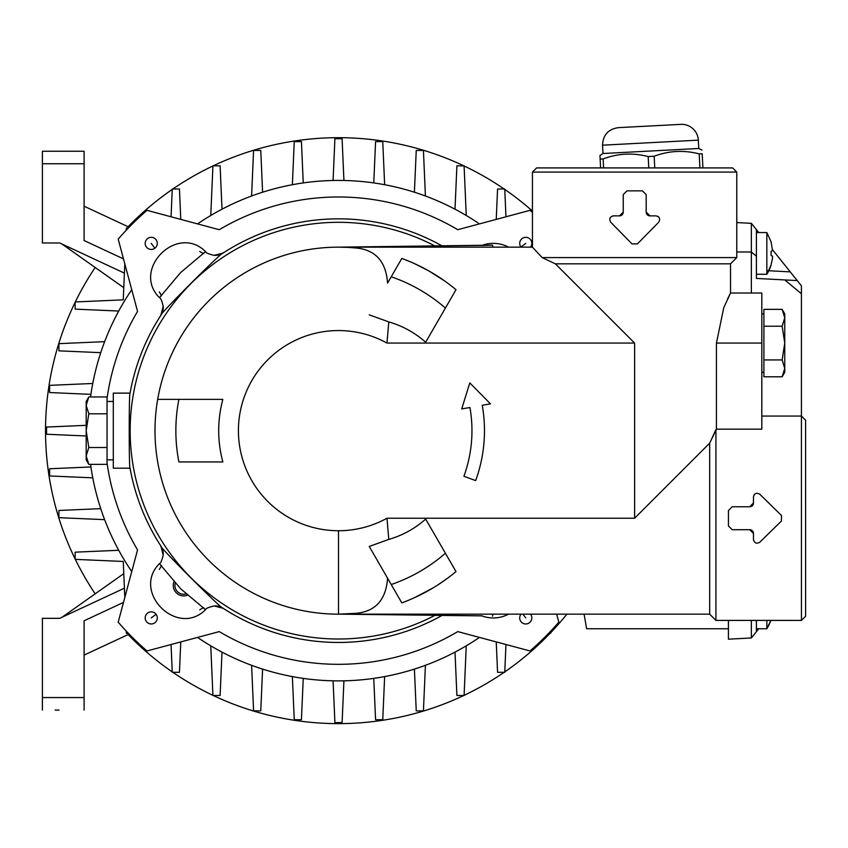 <?xml version="1.0" encoding="UTF-8"?>
<svg xmlns="http://www.w3.org/2000/svg" width="848" height="848" viewBox="0 0 848 848"><rect width="100%" height="100%" fill="white"/><g stroke="black" fill="none" stroke-linecap="round" stroke-linejoin="round"><path stroke-width="1.27" d="M699.929 167.915L699.197 153.891L702.176 153.732C701.932 148.983 701.932 148.983 702.176 153.732L702.928 167.915M600.607 167.915L600.14 159.074L603.129 158.926C617.895 153.382 632.915 152.598 648.179 156.562L654.147 156.244L654.762 167.915M602.981 153.509L602.546 145.178C603.002 135.002 608.27 129.161 618.33 127.645L680.806 124.37A16.684 16.684 0 0 1 698.339 140.153L698.773 148.485L602.981 153.509L599.96 155.47L600.14 159.074M603.596 167.915L603.129 158.926M648.773 167.915L648.179 156.562M699.197 153.891C683.933 149.926 668.913 150.711 654.147 156.244M771.097 264.873L772.517 257.993L772.517 256.096L771.097 255.492L771.097 251.326L772.517 250.722L771.097 241.934M766.836 274.264A38.976 38.976 0 0 0 771.161 264.873L766.836 274.264L756.405 274.264L766.836 274.264L766.836 232.553L771.161 241.934M766.836 628.75A38.976 38.976 0 0 0 770.821 620.407L766.836 628.75L756.405 628.75L766.836 628.75L766.836 620.407M86.189 435.978L46.566 434.25L46.566 427.063L86.189 425.336M728.421 628.75L586.646 628.75L584.071 614.153M595.646 628.75L586.646 628.75M496.239 219.399L497.564 189.009L504.751 189.009L505.959 216.791M375.579 141.605L382.755 141.605L384.642 184.716A250.234 250.234 0 0 0 373.767 182.924L375.579 141.605M464.089 165.816L466.252 215.487A250.234 250.234 0 0 0 455.005 209.202L456.902 165.816L464.089 165.816M414.407 192.22L416.241 150.435L423.428 150.435L425.41 196.005M342.094 138.722L334.907 138.722L333.084 180.486A250.234 250.234 0 0 1 343.917 180.486L342.094 138.722M301.432 141.605L294.245 141.605L292.369 184.716A250.234 250.234 0 0 1 303.245 182.924L301.432 141.605M212.922 165.816L210.76 215.487A250.234 250.234 0 0 1 222.006 209.202L220.109 165.816L212.922 165.816M262.594 192.22L260.771 150.435L253.584 150.435L251.602 196.005M180.772 219.399L179.447 189.009L172.261 189.009L171.052 216.791M128.377 227.985L126.384 227.985L126.288 230.179L126.384 227.985M90.927 394.352L49.608 392.539L49.608 385.352L92.761 383.476M131.747 289.709A250.234 250.234 0 0 0 90.556 396.949A250.234 250.234 0 0 1 131.747 289.709A250.234 250.234 0 0 0 118.72 311.036L75.143 309.128L75.143 301.952L123.246 299.842L124.826 263.876M58.904 343.652L104.633 341.659A250.234 250.234 0 0 0 100.742 352.662L58.904 350.839L58.904 343.652M548.635 633.318L550.628 633.318L550.723 631.135M496.239 641.915L497.564 672.305L504.751 672.305L505.959 644.522M375.579 719.708L382.755 719.708L384.642 676.598A250.234 250.234 0 0 1 373.767 678.389L375.579 719.708M464.089 695.498L466.252 645.816A250.234 250.234 0 0 1 455.005 652.112L456.902 695.498L464.089 695.498M414.407 669.093L416.241 710.878L423.428 710.878L425.41 665.309M334.907 722.591L342.094 722.591L343.917 680.827A250.234 250.234 0 0 1 333.084 680.827L334.907 722.591M301.432 719.708L294.245 719.708L292.369 676.598A250.234 250.234 0 0 0 303.245 678.389L301.432 719.708M212.922 695.498L210.76 645.816A250.234 250.234 0 0 0 222.006 652.112L220.109 695.498L212.922 695.498M262.594 669.093L260.771 710.878L253.584 710.878L251.602 665.309M180.772 641.915L179.447 672.305L172.261 672.305L171.052 644.522M128.377 633.318L126.384 633.318L126.288 631.135L126.384 633.318M123.49 602.409L84.1 620.778L84.1 697.565L42.4 697.565L42.4 618.33L59.752 618.33L124.412 588.173L123.776 573.63L61.957 617.302M124.826 597.437L123.246 561.461L75.143 559.362L75.143 552.175L118.72 550.278A250.234 250.234 0 0 0 131.747 571.594A250.234 250.234 0 0 1 90.556 464.365A250.234 250.234 0 0 0 131.747 571.594M90.927 466.962L49.608 468.764L49.608 475.951L92.761 477.837M58.904 517.662L104.633 519.654A250.234 250.234 0 0 1 100.742 508.641L58.904 510.475L58.904 517.662M123.49 258.894L84.1 240.535L84.1 163.738L42.4 163.738L42.4 242.984L59.752 242.984L124.412 273.13L123.776 287.684L61.957 244.012M197.563 223.893A250.234 250.234 0 0 1 479.449 223.893A250.234 250.234 0 0 0 197.563 223.893M404.199 672.104A250.234 250.234 0 0 1 197.563 637.42A250.234 250.234 0 0 0 479.449 637.42M59.084 710.073L55.131 710.073M84.1 697.565L84.1 710.073M42.4 697.565L42.4 710.073M129.14 634.103L84.1 655.101M59.084 151.23L55.131 151.23L59.084 151.23M84.1 163.738L84.1 151.23L42.4 151.23L42.4 163.738M129.14 227.211L84.1 206.212M728.421 620.407L728.421 639.18L751.36 637.972L756.405 631.675L756.405 620.407M751.36 620.407L751.36 637.972M736.785 222.568L751.36 223.331L751.36 293.026M772.602 249.842L797.215 280.571L784.824 279.925L797.215 280.571L801.413 285.808L801.434 620.407L715.935 620.407L709.681 614.153L493.684 614.153A28.684 28.684 0 0 1 492.974 614.153L493.684 614.153M736.785 251.962L751.36 252.004L756.405 256.213L756.405 278.43L784.824 279.925L801.413 293.758M751.36 223.331L756.405 229.628L756.405 256.213M756.405 229.628L758.748 232.553M784.824 279.925L797.215 280.571M756.405 631.675L758.748 628.75M213.23 695.498A292.973 292.973 0 0 0 463.782 695.498M464.089 695.349A292.973 292.973 0 0 0 504.157 672.305M504.761 671.892A292.973 292.973 0 0 0 550.076 633.318M550.649 632.725A292.973 292.973 0 0 0 566.899 614.153M532.438 211.046A292.973 292.973 0 0 0 504.761 189.422M504.157 189.009A292.973 292.973 0 0 0 464.089 165.964M463.782 165.816A292.973 292.973 0 0 0 213.23 165.816M212.922 165.964A292.973 292.973 0 0 0 172.844 189.009M172.239 189.422A292.973 292.973 0 0 0 128.133 226.745M95.177 267.48A292.973 292.973 0 0 0 75.313 301.941M75.143 302.291A292.973 292.973 0 0 0 75.143 559.023M75.313 559.373A292.973 292.973 0 0 0 95.177 593.833M128.133 634.569A292.973 292.973 0 0 0 172.239 671.892M172.844 672.305A292.973 292.973 0 0 0 212.922 695.349M521.032 614.153A6.042 6.042 0 0 0 529.406 622.739A6.042 6.042 0 0 0 530.498 614.153M530.498 247.15A6.042 6.042 0 0 0 522.124 238.564A6.042 6.042 0 0 0 521.032 247.15M147.594 238.564A6.042 6.042 0 0 0 146.418 247.044A6.042 6.042 0 0 0 154.887 248.22A6.042 6.042 0 0 0 156.074 239.751A6.042 6.042 0 0 0 147.594 238.564M146.418 621.563A6.042 6.042 0 0 0 154.887 622.739A6.042 6.042 0 0 0 156.074 614.27A6.042 6.042 0 0 0 147.594 613.093A6.042 6.042 0 0 0 146.418 621.563M532.438 212.435A291.935 291.935 0 0 0 530.042 210.336L457.761 229.702A233.677 233.677 0 0 0 219.25 229.702L146.969 210.336A291.935 291.935 0 0 0 118.19 239.115L137.556 311.396A233.677 233.677 0 0 0 107.039 398.592M107.039 462.711A233.677 233.677 0 0 0 137.556 549.907L118.19 622.188A291.935 291.935 0 0 0 146.969 650.967L219.25 631.601A233.677 233.677 0 0 0 457.761 631.601L530.042 650.967A291.935 291.935 0 0 0 558.821 622.188L556.67 614.153M161.502 295.888A29.192 29.192 0 0 0 159.297 291.882M159.297 569.421A29.192 29.192 0 0 0 161.502 565.425M203.732 607.656A29.192 29.192 0 0 0 199.736 609.86M199.736 251.443A29.192 29.192 0 0 0 203.732 253.658M716.443 429.152L716.443 343.069L723.747 307.718L730.531 293.026L761.811 293.026L761.811 429.152L716.443 429.152L709.681 443.165L634.611 518.234L634.611 343.069L555.366 263.834L542.148 257.58L532.438 247.15L338.5 247.15L434.812 245.899A208.354 208.354 0 0 0 130.157 430.657A208.354 208.354 0 0 0 434.812 615.415A208.354 208.354 0 0 0 434.929 615.351M409.542 261.46L401.825 258.428L387.568 283.115C386.01 261.417 375.431 249.704 355.831 247.976L348.411 247.425M347.881 247.393L338.5 247.15A183.497 183.497 0 0 0 157.686 461.937A183.497 183.497 0 0 0 338.5 614.153L481.887 615.828M444.596 280.932L429.003 271.021M428.272 270.607L414.121 263.452M555.366 263.834L730.531 263.834L736.785 257.58L542.148 257.58L555.366 263.834L634.611 343.069L386.964 343.069L388.797 321.911C402.63 325.929 414.916 332.702 425.675 342.232L456.001 289.698A183.497 183.497 0 0 0 401.825 258.428L387.568 283.115M536.604 167.915L732.619 167.915L736.785 172.08L532.438 172.08L536.604 167.915M736.785 257.58L736.785 172.08M637.442 243.895L658.716 222.208C660.518 218.89 659.606 216.781 655.981 215.869L649.939 215.869L646.187 212.117L646.187 194.605L642.434 190.853L627.001 190.853L623.248 194.605L623.248 212.117L619.496 215.869L613.443 215.869C609.818 216.781 608.917 218.89 610.719 222.208L631.983 243.895L637.442 243.895M730.531 263.834L730.531 293.026L727.743 298.602M716.443 343.058L761.811 343.069M386.964 343.069A100.096 100.096 0 0 0 241.595 405.63A100.096 100.096 0 0 0 386.964 518.234L634.611 518.234L709.681 443.165L715.935 429.618L715.935 620.407M781.485 515.51L759.797 494.236C756.49 492.434 754.381 493.345 753.469 496.97L753.469 503.012L749.717 506.765L732.195 506.765L728.443 510.517L728.443 525.951L732.195 529.703L749.717 529.703L753.469 533.456L753.469 539.508C754.381 543.123 756.49 544.034 759.797 542.232L781.485 520.969L781.485 515.51M761.811 416.061L801.434 416.061L805.6 420.226L805.6 616.242L801.434 620.407M709.681 443.165L709.681 614.153M461.715 408.927L469.93 407.485A133.454 133.454 0 0 1 463.909 476.3L475.664 480.583A145.962 145.962 0 0 0 482.258 405.312L490.473 403.86L469.792 382.872L461.715 408.927M386.964 518.234L388.797 539.402C402.63 535.385 414.916 528.611 425.675 519.082L456.001 571.605L425.675 519.082M355.831 613.337L338.5 614.153A183.497 183.497 0 0 0 355.831 613.337C375.431 611.599 386.01 599.886 387.568 578.198L369.24 546.451L388.797 539.402M222.844 399.376L178.896 399.376A162.646 162.646 0 0 0 178.896 461.937L222.844 461.937C217.311 441.077 217.311 420.226 222.844 399.376L157.686 399.376A183.497 183.497 0 0 1 355.831 247.976M388.797 321.911L369.24 314.852M205.608 251.75A14.596 14.543 94.5 0 1 205.481 251.633L205.576 251.665C205.757 252.831 208.629 254.071 214.194 255.365A14.596 14.543 94.5 0 1 214.099 255.354L223.172 253.022C225.314 248.379 156.233 317.459 160.876 315.318L163.198 306.223A14.596 14.543 175.5 0 1 163.208 306.351A14.596 14.543 175.5 0 1 160.876 315.318L160.876 315.318A211.799 211.799 0 0 0 130.051 393.122L113.303 393.122L113.303 468.191L130.051 468.191C128.949 470.513 128.949 390.801 130.051 393.122M214.194 255.365A14.596 14.543 94.5 0 0 223.172 253.022M159.594 297.754A14.596 14.543 175.5 0 0 159.488 297.627L180.635 272.568L205.481 251.633M160.919 546.08L163.198 555.09A14.596 14.543 -175.5 0 0 163.208 554.963A14.596 14.543 -175.5 0 0 160.876 545.995L160.919 546.08M223.172 608.281L214.099 605.96A14.596 14.543 -94.5 0 1 223.172 608.281C225.314 612.924 156.233 543.844 160.876 545.995L160.876 545.995A211.799 211.799 0 0 1 130.051 468.191M159.594 563.56A14.596 14.543 -175.5 0 1 159.488 563.687L180.635 588.745L205.481 609.68A14.596 14.543 -94.5 0 1 205.608 609.564M163.208 306.351C161.915 300.786 160.685 297.902 159.519 297.722L159.488 297.627M205.481 609.68L205.576 609.638C205.757 608.472 208.629 607.242 214.194 605.949M163.208 554.963C161.915 560.528 160.685 563.401 159.519 563.581L159.488 563.687M658.684 217.014A3.752 3.752 0 0 0 657.507 216.198M649.939 215.869A3.752 3.752 0 0 1 649.229 215.805M648.921 215.731A3.752 3.752 0 0 1 646.187 212.117M623.248 212.117A3.752 3.752 0 0 1 620.566 215.721M620.429 215.752A3.752 3.752 0 0 1 619.496 215.869M613.443 215.869A3.752 3.752 0 0 0 612.627 215.964M754.614 494.267A3.752 3.752 0 0 0 753.798 495.433M753.469 503.012A3.752 3.752 0 0 1 753.406 503.712M753.331 504.03A3.752 3.752 0 0 1 749.717 506.765M749.717 529.703A3.752 3.752 0 0 1 753.31 532.374M753.353 532.523A3.752 3.752 0 0 1 753.469 533.456M753.469 539.508A3.752 3.752 0 0 0 753.565 540.324M481.887 245.475L492.455 245.146L492.974 247.15A28.684 28.684 0 0 1 493.684 247.15M369.24 546.451L401.825 602.886A183.497 183.497 0 0 0 456.001 571.605M387.568 578.198L391.225 584.526A162.646 162.646 0 0 0 445.401 553.246M401.825 602.886L404.676 601.804M414.789 597.543L433.031 587.94M436.837 585.586L446.112 579.29M425.675 342.232L445.401 308.068A162.646 162.646 0 0 0 391.225 276.787M178.896 461.937L222.844 461.937M442.126 615.383A211.799 211.799 0 0 1 223.141 608.281M434.929 245.962A208.354 208.354 0 0 0 434.812 245.899L492.455 245.146M442.126 245.931A211.799 211.799 0 0 0 223.141 253.022M338.5 530.742L338.5 614.153L492.974 614.153L492.455 616.167M508.556 614.153A32.468 32.468 0 0 1 481.918 615.881M508.556 247.15A32.468 32.468 0 0 0 481.918 245.432M174.264 581.007A10.43 10.43 0 0 0 188.15 594.893M175.462 582.459A8.756 8.756 0 0 0 186.708 593.695M784.75 317.788L784.75 313.877L782.142 309.361L784.75 317.788L784.75 368.361L782.142 376.788L763.9 376.788L763.9 309.361L782.142 309.361L784.75 317.788L782.142 326.215L784.75 343.069L782.142 359.934L763.9 359.934M782.142 359.934L784.75 368.361L784.75 372.272L782.142 376.788M782.142 326.215L763.9 326.215M88.796 396.949L86.189 405.376L88.796 413.803L86.189 430.657L86.189 401.464L88.796 396.949L107.039 396.949L107.039 464.365L88.796 464.365L86.189 455.938L88.796 447.511L107.039 447.511M88.796 464.365L86.189 459.849L86.189 430.657L88.796 447.511M88.796 413.803L107.039 413.803M602.546 145.178L698.339 140.153M766.836 270.65L790.251 271.879M522.93 614.153L525.771 617.916M520.937 247.044L525.771 243.397M154.887 248.22L151.241 243.397M156.074 614.27L151.241 617.916M701.996 150.128L698.773 148.485M756.405 232.553L766.836 232.553M532.438 247.15L532.438 172.08M205.704 251.782C177.423 223.077 130.931 269.569 159.636 297.849M159.636 563.454C130.931 591.734 177.423 638.226 205.704 609.521M434.081 245.962L482.236 245.422M434.081 615.351L482.236 615.881M763.9 313.877L761.811 313.877M763.9 372.272L761.811 372.272M107.039 459.849L113.303 459.849M107.039 401.464L113.303 401.464"/></g></svg>
